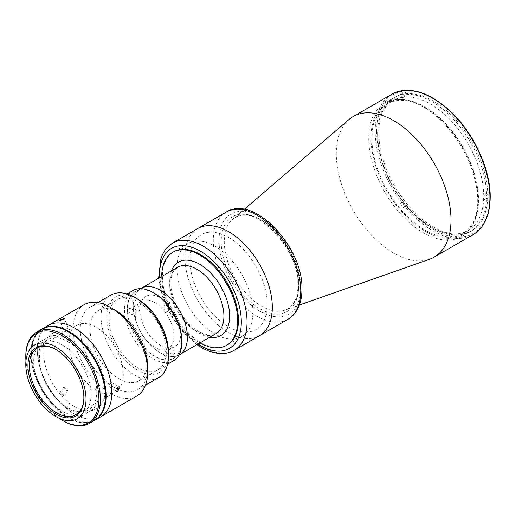 <?xml version="1.0" encoding="UTF-8"?>
<svg xmlns="http://www.w3.org/2000/svg" width="516" height="516" viewBox="0 0 516 516"><rect width="100%" height="100%" fill="white"/><g stroke="black" fill="none" stroke-linecap="round" stroke-linejoin="round"><path stroke-width="0.39" stroke-dasharray="2.58 1.94" d="M478.519 199.944A76.046 43.905 60 0 1 424.752 230.987A76.046 43.905 60 0 1 370.978 137.849A76.046 43.905 60 0 1 424.752 106.806A76.046 43.905 60 0 1 478.519 199.944M348.958 119.531A81.115 46.833 -120 0 0 336.29 153.736A81.115 46.833 -120 0 0 368.875 232.284A81.115 46.833 -120 0 0 429.602 259.213M477.713 201.234A77.058 44.492 -120 0 0 444.076 123.685A77.058 44.492 -120 0 0 384.697 103.039A77.058 44.492 -120 0 0 368.74 138.314A77.058 44.492 -120 0 0 402.377 215.862A77.058 44.492 -120 0 0 461.755 236.509A77.058 44.492 -120 0 0 477.713 201.234M487.749 195.441A77.058 44.492 -120 0 0 454.119 117.887A77.058 44.492 -120 0 0 394.734 97.247A77.058 44.492 -120 0 0 378.776 132.522A77.058 44.492 -120 0 0 412.413 210.07A77.058 44.492 -120 0 0 471.792 230.716A77.058 44.492 -120 0 0 487.749 195.441M184.851 256.897A61.849 35.707 -120 0 0 211.85 319.14A61.849 35.707 -120 0 0 259.509 335.71A61.849 35.707 60 0 1 228.588 332.646A61.849 35.707 60 0 1 188.179 278.143A61.849 35.707 60 0 1 197.66 228.588A61.849 35.707 -120 0 0 184.851 256.897M133.231 305.911A38.326 22.13 -120 0 0 149.963 344.482A38.326 22.13 -120 0 0 179.497 354.744A38.326 22.13 -120 0 1 136.863 323.648A38.326 22.13 -120 0 1 141.171 288.36A38.326 22.13 -120 0 0 133.231 305.911M176.911 268.107A53.741 31.025 -120 0 0 200.363 322.19A53.741 31.025 -120 0 0 241.778 336.587A53.741 31.025 -120 0 0 252.905 311.986A53.741 31.025 -120 0 0 229.446 257.903A53.741 31.025 -120 0 0 188.037 243.507A53.741 31.025 -120 0 0 176.911 268.107M161.682 276.518A53.741 31.025 -120 0 0 161.682 276.899A53.741 31.025 -120 0 0 200.008 342.901M404.976 97.427L405.692 97.014L406.415 94.338L405.692 92.493L403.544 93.731A79.083 45.66 60 0 0 400.442 94.009L402.59 92.764L403.306 94.615L402.59 97.292L401.874 97.705A75.033 43.318 -120 0 1 404.976 97.427L403.544 93.731M402.59 97.292A75.033 43.318 -120 0 0 393.14 100.504A75.033 43.318 -120 0 0 377.602 134.857A75.033 43.318 -120 0 0 402.59 201.272L403.306 201.466L402.59 202.485L400.442 203.73L402.59 201.272M401.874 201.685A75.033 43.318 -120 0 0 404.976 205.549L405.692 205.136A75.033 43.318 -120 0 0 430.654 226.75L430.654 226.75A75.033 43.318 -120 0 0 468.173 230.465A75.033 43.318 -120 0 0 483.679 198.17L486.549 198.17L487.981 198.995L485.833 200.24L482.963 198.583L483.679 198.17M424.92 107.534A75.033 43.318 -120 0 0 387.406 103.819A75.033 43.318 -120 0 0 375.906 163.94A75.033 43.318 -120 0 0 424.92 230.059A75.033 43.318 -120 0 0 462.433 233.774A75.033 43.318 -120 0 0 473.933 173.653A75.033 43.318 -120 0 0 424.92 107.534M483.679 194.029L482.963 194.442L485.833 196.099L487.981 194.861L486.549 194.029L483.679 194.029A75.033 43.318 -120 0 0 430.654 104.226A75.033 43.318 -120 0 0 405.692 97.014M486.549 194.029A77.058 44.492 -120 0 0 432.092 101.742A77.058 44.492 -120 0 0 406.415 94.338M400.442 94.009L401.874 97.705M403.306 94.615A77.058 44.492 -120 0 0 377.602 133.199A77.058 44.492 -120 0 0 403.306 201.466M400.442 203.73A79.083 45.66 60 0 0 403.544 207.587L404.976 205.549M403.544 207.587L405.692 206.348L406.415 205.329L405.692 205.136M406.415 205.329A77.058 44.492 -120 0 0 432.086 227.575A77.058 44.492 -120 0 0 486.549 198.17M482.963 198.583A75.033 43.318 -120 0 0 482.963 194.442M485.833 196.099A79.083 45.66 60 0 1 485.833 200.24M181.838 340.599A38.532 22.246 60 0 1 154.6 356.324A38.532 22.246 60 0 1 127.355 309.136A38.532 22.246 60 0 1 154.6 293.404M132.883 290.572A40.558 23.413 -120 0 0 126.665 323.068A40.558 23.413 -120 0 0 153.162 358.807A40.558 23.413 -120 0 0 173.44 360.819M118.751 378.68A40.558 23.413 -120 0 0 139.03 380.685A40.558 23.413 -120 0 0 145.248 348.19A40.558 23.413 -120 0 0 118.751 312.451A40.558 23.413 -120 0 0 98.472 310.439A40.558 23.413 -120 0 0 92.254 342.94A40.558 23.413 -120 0 0 118.751 378.68M166.249 305.478A3.444 1.993 -120 0 0 163.811 306.885A3.444 1.993 -120 0 0 166.249 311.109A3.444 1.993 -120 0 0 168.687 309.697A3.444 1.993 -120 0 0 166.249 305.478M131.296 308.6A3.444 1.993 -120 0 0 128.858 310.006A3.444 1.993 -120 0 0 131.296 314.231A3.444 1.993 -120 0 0 133.734 312.819A3.444 1.993 -120 0 0 131.296 308.6M154.6 302.511A27.374 15.803 60 0 1 173.957 336.045A27.374 15.803 60 0 1 154.6 347.216A27.374 15.803 60 0 1 135.237 313.689A27.374 15.803 60 0 1 154.6 302.511M166.249 352.08A3.444 1.993 -120 0 0 163.811 353.486A3.444 1.993 -120 0 0 166.249 357.711A3.444 1.993 -120 0 0 168.687 356.298A3.444 1.993 -120 0 0 166.249 352.08M226.924 345.152A53.741 31.025 60 0 1 200.44 342.276A53.741 31.025 60 0 1 165.436 295.268A53.741 31.025 60 0 1 173.195 252.085M228.588 237.444A54.754 31.611 60 0 1 267.301 304.498A54.754 31.611 60 0 1 228.588 326.854A54.754 31.611 60 0 1 189.869 259.793A54.754 31.611 60 0 1 228.588 237.444M94.821 420.256A52.722 30.438 60 0 1 68.815 417.438A52.722 30.438 60 0 1 34.469 371.307A52.722 30.438 60 0 1 42.099 328.944M100.917 416.741A52.722 30.438 60 0 1 74.556 414.129A52.722 30.438 60 0 1 40.106 367.669A52.722 30.438 60 0 1 48.188 325.415A52.722 30.438 60 0 0 40.106 367.669A52.722 30.438 60 0 0 74.556 414.129A52.722 30.438 60 0 0 100.917 416.741M68.815 339.618A42.583 24.587 60 0 1 96.64 377.144A42.583 24.587 60 0 1 90.113 411.271A42.583 24.587 60 0 1 68.815 409.162A42.583 24.587 60 0 1 40.996 371.636A42.583 24.587 60 0 1 47.524 337.509A42.583 24.587 60 0 1 68.815 339.618M56.276 349.764A38.532 22.246 60 0 1 56.631 349.971L55.915 349.558L56.631 349.971A38.532 22.246 60 0 1 83.876 397.159A38.532 22.246 60 0 1 83.869 397.565M96.06 390.122A38.532 22.246 60 0 1 70.892 356.169A38.532 22.246 60 0 1 76.8 325.293A38.532 22.246 60 0 1 96.06 327.202A38.532 22.246 60 0 1 121.234 361.155A38.532 22.246 60 0 1 115.326 392.031A38.532 22.246 60 0 1 96.06 390.122M94.46 420.463A52.722 30.438 60 0 1 68.099 417.857A52.722 30.438 60 0 1 33.656 371.391A52.722 30.438 60 0 1 41.738 329.144M58.979 418.205A51.71 29.857 60 0 1 25.955 361M62.365 345.004A40.558 23.413 60 0 1 91.042 394.675A40.558 23.413 60 0 1 62.365 411.233A40.558 23.413 60 0 1 33.688 361.561A40.558 23.413 60 0 1 62.365 345.004M63.081 420.753A52.722 30.438 60 0 1 25.8 356.175M68.099 341.689A40.558 23.413 60 0 1 96.776 391.36A40.558 23.413 60 0 1 68.099 407.917A40.558 23.413 60 0 1 39.422 358.246A40.558 23.413 60 0 1 68.099 341.689M94.364 420.288L95.079 419.876A52.522 30.321 -120 0 1 79.038 421.52L78.322 421.933A52.522 30.321 -120 0 0 94.364 420.288A52.522 30.321 -120 0 0 78.322 339.476L78.438 339.412M95.079 419.876A52.522 30.321 -120 0 0 98.227 417.56M58.089 327.557L57.882 327.673A52.522 30.321 -120 0 0 41.841 329.318A52.522 30.321 -120 0 0 57.882 410.13L58.598 409.717A52.522 30.321 -120 0 1 42.557 328.905A52.522 30.321 -120 0 1 46.137 327.338M110.779 386.942L112.069 382.691L110.779 382.801L109.534 387.084L110.779 386.942M63.649 395.94L64.171 395.469L60.546 392.076L60.024 392.553L63.649 395.94M136.766 396.043A52.722 30.438 60 0 1 110.398 393.431A52.722 30.438 60 0 1 75.955 346.971A52.722 30.438 60 0 1 84.037 304.724M67.241 328.647L68.035 327.821L64.139 328.924L63.307 329.653L67.241 328.647M64.139 386.968L67.757 390.36L67.241 390.831L63.61 387.445L64.139 386.968M147.686 367.766A47.653 27.516 60 0 1 137.811 389.58A47.653 27.516 60 0 1 113.984 387.226A47.653 27.516 60 0 1 82.857 345.23A47.653 27.516 60 0 1 90.158 307.046A47.653 27.516 60 0 1 113.984 309.4M158.606 377.577A47.653 27.516 60 0 1 134.779 375.216A47.653 27.516 60 0 1 103.645 333.226A47.653 27.516 60 0 1 110.953 295.036M168.474 352.454A43.602 25.174 60 0 1 137.643 370.249A43.602 25.174 60 0 1 106.818 316.856A43.602 25.174 60 0 1 137.643 299.054M74.556 406.679A43.602 25.174 60 0 1 43.725 353.279A43.602 25.174 60 0 1 74.556 335.477A43.602 25.174 60 0 1 105.38 388.877A43.602 25.174 60 0 1 74.556 406.679M137.643 367.766A40.558 23.413 60 0 1 108.966 318.095A40.558 23.413 60 0 1 137.643 301.538A40.558 23.413 60 0 1 166.326 351.209A40.558 23.413 60 0 1 137.643 367.766M131.129 326.963A38.326 22.13 -120 0 0 173.763 358.059A38.326 22.13 -120 0 0 178.065 322.771A38.326 22.13 -120 0 0 135.431 291.675A38.326 22.13 -120 0 0 131.129 326.963M142.577 323.139A28.999 16.744 -120 0 0 170.583 347.978A28.999 16.744 -120 0 0 178.091 319.972A28.999 16.744 -120 0 0 150.079 295.133A28.999 16.744 -120 0 0 142.577 323.139M169.809 305.175A3.548 2.051 -120 0 0 173.241 308.213A3.548 2.051 -120 0 0 174.156 304.788A3.548 2.051 -120 0 0 170.732 301.744A3.548 2.051 -120 0 0 169.809 305.175M134.857 308.297A3.548 2.051 -120 0 0 138.288 311.335A3.548 2.051 -120 0 0 139.204 307.91A3.548 2.051 -120 0 0 135.779 304.866A3.548 2.051 -120 0 0 134.857 308.297M169.809 351.777A3.548 2.051 -120 0 0 173.241 354.815A3.548 2.051 -120 0 0 174.156 351.39A3.548 2.051 -120 0 0 170.732 348.352A3.548 2.051 -120 0 0 169.809 351.777M221.209 241.746A54.702 31.579 -120 0 0 259.89 308.742A54.702 31.579 -120 0 0 298.57 286.406A54.702 31.579 -120 0 0 259.89 219.41A54.702 31.579 -120 0 0 221.209 241.746M391.992 94.144A81.115 46.833 -120 0 0 375.19 131.277A81.115 46.833 -120 0 0 410.594 212.908A81.115 46.833 -120 0 0 473.101 234.638M376.622 131.277A80.103 46.247 -120 0 0 433.266 229.381A80.103 46.247 -120 0 0 489.903 196.68A80.103 46.247 -120 0 0 433.266 98.575A80.103 46.247 -120 0 0 376.622 131.277M224.279 241.611A52.697 30.425 -120 0 0 245.448 292.643A52.697 30.425 -120 0 0 284.903 310.135A52.697 30.425 -120 0 0 298.803 284.639A52.697 30.425 -120 0 0 273.925 229.691A52.697 30.425 -120 0 0 232.51 219.39A52.697 30.425 -120 0 0 224.279 241.611M219.023 240.482A57.792 33.366 -120 0 0 259.89 311.264A57.792 33.366 -120 0 0 300.757 287.67A57.792 33.366 -120 0 0 259.89 216.888A57.792 33.366 -120 0 0 219.023 240.482M226.098 212.166A61.849 35.707 -120 0 0 213.289 240.482A61.849 35.707 -120 0 0 240.282 302.724A61.849 35.707 -120 0 0 287.947 319.294M169.712 284.845A38.326 22.13 -120 0 0 186.437 323.416A38.326 22.13 -120 0 0 215.972 333.684C213.817 334.974 211.089 335.394 207.793 334.936L201.756 333.084C197.177 331.02 192.655 327.641 188.192 322.952C177.201 310.522 171.435 297.274 170.899 283.194C170.983 277.556 172.125 273.274 174.324 270.339L177.646 267.301A38.326 22.13 -120 0 0 169.712 284.845M171.467 270.868A42.383 24.471 -120 0 0 169.712 281.536A42.383 24.471 -120 0 0 209.799 337.251M234.232 350.306A61.849 35.707 60 0 1 203.304 347.242A61.849 35.707 60 0 1 162.901 292.74A61.849 35.707 60 0 1 172.383 243.178M197.976 344.082A57.792 33.366 60 0 1 159.644 277.692M244.165 209.393L232.51 219.39L234.986 217.629C254.62 202.672 299.97 249.467 297.977 285.58C297.745 297.171 294.301 304.937 287.657 308.865L284.903 310.135L299.383 305.033M394.734 97.247L384.697 103.039M471.792 230.716L461.755 236.509M241.778 336.587L227.311 344.94M188.037 243.507L173.57 251.86M393.14 100.504L387.406 103.819M377.602 134.857L377.602 133.199M430.654 226.75L432.086 227.575M468.173 230.465L462.433 233.774M139.03 380.685L167.565 364.212M98.472 310.439L127.007 293.965M196.925 344.682L182.799 332.001L170.899 315.457L162.521 296.874L158.599 278.298M77.207 418.721L90.113 411.271M37.365 348.061L76.8 325.293M75.891 414.793L115.326 392.031M83.876 397.159L83.876 397.984M34.617 344.959L47.524 337.509M41.841 329.318L42.557 328.905M112.069 382.691L119.248 386.839M68.035 327.821L64.448 318.578M67.757 390.36L64.171 395.469M90.158 307.046L97.853 302.602M137.811 389.58L145.506 385.142M63.61 387.445L60.024 392.553M63.307 329.653L59.721 320.41M109.534 387.084L116.713 391.225M173.763 358.059L178.962 355.06M135.431 291.675L140.629 288.67"/><path stroke-width="0.77" d="M299.383 305.033L429.602 259.213A81.115 46.833 -120 0 0 434.201 257.103A81.115 46.833 -120 0 0 451.003 219.971A81.115 46.833 -120 0 0 415.593 138.34A81.115 46.833 -120 0 0 353.086 116.603A81.115 46.833 -120 0 0 348.958 119.531L244.165 209.393M259.509 335.71A61.849 35.707 -120 0 0 272.319 307.401A61.849 35.707 -120 0 0 245.326 245.158A61.849 35.707 -120 0 0 197.66 228.588A61.849 35.707 60 0 1 228.588 231.645A61.849 35.707 60 0 1 268.991 286.148A61.849 35.707 60 0 1 259.509 335.71L287.947 319.294A61.849 35.707 -120 0 0 300.757 290.979A61.849 35.707 -120 0 0 273.757 228.736A61.849 35.707 -120 0 0 226.098 212.166L172.383 243.178A61.849 35.707 60 0 1 203.304 246.242A61.849 35.707 60 0 1 243.713 300.744A61.849 35.707 60 0 1 234.232 350.306L259.509 335.71M178.962 355.06L179.497 354.744A38.326 22.13 -120 0 0 187.431 337.2A38.326 22.13 -120 0 0 170.706 298.629A38.326 22.13 -120 0 0 141.171 288.36A38.326 22.13 -120 0 1 183.806 319.456A38.326 22.13 -120 0 1 179.497 354.744L215.972 333.684A38.326 22.13 -120 0 0 223.912 316.14A38.326 22.13 -120 0 0 207.18 277.569A38.326 22.13 -120 0 0 177.646 267.301L140.629 288.67M200.008 342.901A53.741 31.025 -120 0 0 226.55 345.378A53.741 31.025 -120 0 0 237.676 320.778A53.741 31.025 -120 0 0 214.224 266.695A53.741 31.025 -120 0 0 172.808 252.298A53.741 31.025 -120 0 0 161.682 276.518M154.6 293.404L153.162 292.578L154.6 293.404A38.532 22.246 60 0 1 181.838 340.599L181.838 342.25A40.558 23.413 -120 0 0 153.162 292.578L153.162 292.578A40.558 23.413 -120 0 0 132.883 290.572L127.007 293.965M167.565 364.212L173.44 360.819A40.558 23.413 -120 0 0 181.838 342.25M173.195 252.085A53.741 31.025 60 0 1 200.44 254.523A53.741 31.025 60 0 1 235.644 302.221A53.741 31.025 60 0 1 226.924 345.152M42.099 328.944A52.722 30.438 60 0 1 42.454 328.731A52.722 30.438 60 0 1 68.815 331.343A52.722 30.438 60 0 1 103.258 377.802A52.722 30.438 60 0 1 95.176 420.05A52.722 30.438 60 0 1 94.821 420.256M42.454 328.731L48.188 325.415A52.722 30.438 60 0 1 74.556 328.028A52.722 30.438 60 0 1 108.999 374.493A52.722 30.438 60 0 1 100.917 416.741L136.766 396.043A52.722 30.438 60 0 0 147.686 371.907A52.722 30.438 60 0 0 110.398 307.336L110.398 307.336A52.722 30.438 60 0 0 84.037 304.724L48.188 325.415A52.722 30.438 60 0 1 74.556 328.028A52.722 30.438 60 0 1 108.999 374.493A52.722 30.438 60 0 1 100.917 416.741L95.176 420.05M55.915 347.068A42.583 24.587 60 0 1 83.734 384.594A42.583 24.587 60 0 1 77.207 418.721A42.583 24.587 60 0 1 55.915 416.612A42.583 24.587 60 0 1 28.09 379.086A42.583 24.587 60 0 1 34.617 344.959A42.583 24.587 60 0 1 55.915 347.068M55.915 414.129A39.545 22.833 60 0 1 27.948 365.696A39.545 22.833 60 0 1 55.915 349.551L55.915 349.551A39.545 22.833 60 0 1 55.915 349.558A39.545 22.833 60 0 1 83.876 397.984A39.545 22.833 60 0 1 55.915 414.129M83.869 397.565A38.532 22.246 60 0 1 75.891 414.793A38.532 22.246 60 0 1 56.631 412.884A38.532 22.246 60 0 1 31.457 378.931A38.532 22.246 60 0 1 37.365 348.061A38.532 22.246 60 0 1 56.276 349.764M25.955 361A51.71 29.857 60 0 1 25.8 357.007L25.8 356.175A52.722 30.438 60 0 1 36.72 332.04A52.722 30.438 60 0 1 63.081 334.652A52.722 30.438 60 0 1 97.524 381.111A52.722 30.438 60 0 1 89.442 423.365A52.722 30.438 60 0 1 63.081 420.753L62.365 420.34A51.71 29.857 60 0 1 58.979 418.205M36.72 332.04L41.738 329.144A52.722 30.438 60 0 1 68.099 331.756A52.722 30.438 60 0 1 102.542 378.215A52.722 30.438 60 0 1 94.46 420.463L89.442 423.365M25.8 357.007A51.71 29.857 60 0 1 62.365 335.897A51.71 29.857 60 0 1 98.93 399.229A51.71 29.857 60 0 1 62.365 420.34L63.081 420.753M98.227 417.56A52.522 30.321 -120 0 0 79.038 339.064L78.438 339.412M58.089 327.557L58.598 327.26A52.522 30.321 -120 0 0 46.137 327.338M117.958 386.948L119.248 386.839L117.958 391.089L116.713 391.225L117.958 386.948M60.546 319.668L64.448 318.578L63.649 319.391L59.721 320.41L60.546 319.668M113.984 309.4L110.398 307.336L113.984 309.4A47.653 27.516 60 0 1 147.686 367.766L147.686 371.907M97.853 302.602L110.953 295.036A47.653 27.516 60 0 1 134.779 297.397L134.779 297.397A47.653 27.516 60 0 1 168.474 355.763A47.653 27.516 60 0 1 158.606 377.577L145.506 385.142M137.643 299.054L134.779 297.397L137.643 299.054A43.602 25.174 60 0 1 168.474 352.454L168.474 355.763M391.992 94.144C408.646 85.927 427.732 91.267 449.243 110.153C473.037 131.535 490.574 168.726 490.2 197.093C490.007 215.211 484.305 227.73 473.101 234.638A81.115 46.833 -120 0 0 489.903 197.505A81.115 46.833 -120 0 0 454.499 115.881A81.115 46.833 -120 0 0 391.992 94.144L353.086 116.603M209.799 337.251A42.383 24.471 -120 0 0 229.646 316.14A42.383 24.471 -120 0 0 204.813 267.707A42.383 24.471 -120 0 0 171.467 270.868M159.644 277.692A57.792 33.366 60 0 1 200.44 251.208A57.792 33.366 60 0 1 241.307 321.99A57.792 33.366 60 0 1 200.44 345.591A57.792 33.366 60 0 1 197.976 344.082M473.101 234.638L434.201 257.103M226.098 212.166C254.195 194.003 303.492 247.686 301.944 289.328C301.95 297.816 300.144 305.008 296.513 310.916C294.268 314.483 291.417 317.276 287.947 319.294M227.311 344.94L226.55 345.378M173.57 251.86L172.808 252.298M196.925 344.682L201.279 347.442C208.625 351.693 215.765 353.724 222.693 353.537C226.898 353.376 230.749 352.299 234.232 350.306M158.599 278.298L161.076 257.091L165.668 248.957L172.383 243.178"/></g></svg>

